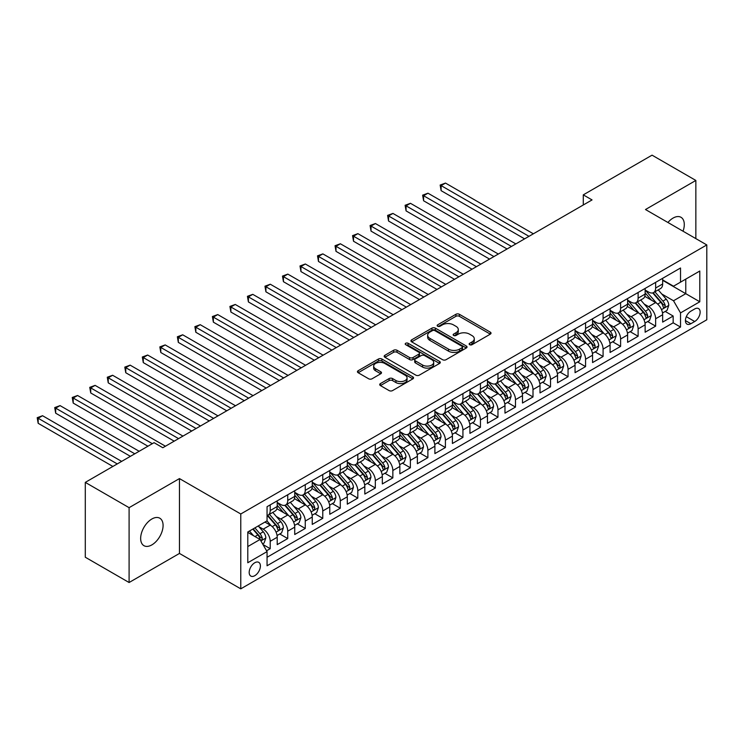 <?xml version="1.0" encoding="UTF-8"?>
<svg xmlns="http://www.w3.org/2000/svg" width="744" height="744" viewBox="0 0 744 744"><rect width="100%" height="100%" fill="white"/><g stroke="black" fill="none" stroke-linecap="round" stroke-linejoin="round"><path stroke-width="1.12" d="M469.631 344.695A1.702 0.986 0 0 0 472.04 344.695L490.315 334.149A2.437 1.404 0 0 0 491.021 333.154A2.437 1.404 0 0 0 490.315 332.159L459.355 314.284A2.437 1.404 0 0 0 455.923 314.284L437.649 324.84A1.702 0.986 0 0 0 437.147 325.528A1.702 0.986 0 0 0 437.649 326.225A1.702 0.986 0 0 0 440.057 326.225L442.42 324.858A7.784 4.492 0 0 1 453.422 324.858L456.007 326.346A7.784 4.492 0 0 1 458.285 329.527A7.784 4.492 0 0 1 456.007 332.708L453.645 334.075A1.702 0.986 0 0 0 453.143 334.763A1.702 0.986 0 0 0 453.645 335.46A1.702 0.986 0 0 0 456.044 335.46L458.416 334.093A7.784 4.492 0 0 1 469.418 334.093L471.994 335.581A7.784 4.492 0 0 1 474.281 338.762A7.784 4.492 0 0 1 471.994 341.942L469.631 343.3A1.702 0.986 0 0 0 469.139 343.998A1.702 0.986 0 0 0 469.631 344.695L469.631 343.3M151.869 544.887A15.857 9.151 120 0 0 162.229 530.918A15.857 9.151 120 0 0 159.793 518.205A15.857 9.151 120 0 0 151.869 518.996A15.857 9.151 120 0 0 141.509 532.964A15.857 9.151 120 0 0 143.936 545.678A15.857 9.151 120 0 0 151.869 544.887M683.039 231.217A15.857 9.151 120 0 0 681.002 217.295A15.857 9.151 120 0 0 673.078 218.076A15.857 9.151 120 0 0 667.926 222.493M254.792 575.689A7.933 4.576 120 0 0 259.972 568.704A7.933 4.576 120 0 0 258.754 562.352A7.933 4.576 120 0 0 254.792 562.743A7.933 4.576 120 0 0 249.612 569.727A7.933 4.576 120 0 0 250.83 576.079A7.933 4.576 120 0 0 254.792 575.689M380.426 383.588A2.437 1.404 0 0 0 379.71 384.583A2.437 1.404 0 0 0 380.426 385.578L389.112 390.591A2.437 1.404 0 0 0 392.553 390.591L412.846 378.873A2.437 1.404 0 0 0 413.552 377.878A2.437 1.404 0 0 0 412.846 376.882L381.886 359.017A2.437 1.404 0 0 0 378.445 359.017L358.152 370.735A2.437 1.404 0 0 0 357.446 371.721A2.437 1.404 0 0 0 358.152 372.716L368.643 378.77A2.437 1.404 0 0 0 372.084 378.77L380.77 373.758A2.437 1.404 0 0 0 381.486 372.763A2.437 1.404 0 0 0 380.77 371.777L375.571 368.773A6.51 3.757 0 0 1 373.665 366.113A6.51 3.757 0 0 1 377.682 362.644A6.51 3.757 0 0 1 384.769 363.463L405.145 375.227A6.51 3.757 0 0 1 407.052 377.878A6.51 3.757 0 0 1 403.034 381.347A6.51 3.757 0 0 1 395.948 380.537L392.553 378.575A2.437 1.404 0 0 0 389.112 378.575L380.426 383.588L380.426 385.578M179.462 478.587L129.093 507.668L85.29 482.382L85.29 557.228L129.093 582.515L179.462 553.434L240.777 588.839L240.777 513.983L179.462 478.587L179.462 553.434M695.854 238.61L695.854 180.448L645.485 209.529L706.8 244.934L240.777 513.983M695.854 180.448L652.051 155.161L583.287 194.863L583.287 204.981M85.29 482.382L154.055 442.68L162.815 447.73L592.047 199.922L583.287 194.863M442.596 359.715A2.437 1.404 0 0 0 446.028 359.715L466.321 347.997A2.437 1.404 0 0 0 467.037 347.002A2.437 1.404 0 0 0 466.321 346.007L435.37 328.141A2.437 1.404 0 0 0 431.929 328.141L411.637 339.85A2.437 1.404 0 0 0 410.93 340.845A2.437 1.404 0 0 0 411.637 341.84L442.596 359.715M406.382 345.058A1.702 0.986 0 0 1 408.112 345.3L439.546 363.453L419.291 375.153A2.437 1.404 0 0 1 415.849 375.153L384.899 357.278L384.899 355.288A2.437 1.404 0 0 0 384.183 356.283A2.437 1.404 0 0 0 384.899 357.278M384.899 355.288L393.585 350.275A2.437 1.404 0 0 1 397.017 350.275L409.572 357.529A2.437 1.404 0 0 0 413.013 357.529L418.779 354.2A2.437 1.404 0 0 0 419.486 353.205A2.437 1.404 0 0 0 418.779 352.21L405.703 344.667A1.702 0.986 0 0 1 405.21 343.97A1.702 0.986 0 0 1 406.261 343.068A1.702 0.986 0 0 1 408.112 343.282L439.583 361.445A2.437 1.404 0 0 1 440.299 362.44A2.437 1.404 0 0 1 439.583 363.435L439.583 361.445M266.575 550.783L270.212 548.681L262.939 544.487M258.8 526.622L263.199 529.161A9.914 5.72 60 0 1 270.212 541.297L277.214 537.252L277.214 544.636L287.733 538.563L279.763 533.969M276.322 516.503L280.721 519.042A9.914 5.72 60 0 1 287.733 531.179L294.736 527.133L294.736 534.518L305.254 528.454L297.274 523.85M293.843 506.394L298.242 508.933A9.914 5.72 60 0 1 305.254 521.07L312.257 517.024L312.257 524.408L322.766 518.336L314.796 513.732M311.364 496.276L315.763 498.815A9.914 5.72 60 0 1 322.766 510.951L329.778 506.906L329.778 514.29L340.287 508.226L332.317 503.623M328.885 486.158L333.284 488.696A9.914 5.72 60 0 1 340.287 500.842L347.299 496.797L347.299 504.181L357.808 498.108L349.838 493.505M346.406 476.048L350.805 478.587A9.914 5.72 60 0 1 357.808 490.724L364.82 486.678L364.82 494.062L375.329 487.99L367.359 483.386M363.918 465.93L368.317 468.469A9.914 5.72 60 0 1 375.329 480.605L382.332 476.56L382.332 483.944L392.851 477.881L384.881 473.277M381.44 455.812L385.838 458.36A9.914 5.72 60 0 1 392.851 470.496L399.853 466.451L399.853 473.835L410.372 467.762L402.392 463.159M398.961 445.703L403.36 448.241A9.914 5.72 60 0 1 410.372 460.378L417.375 456.332L417.375 463.717L427.884 457.644L419.914 453.05M416.482 435.584L420.881 438.123A9.914 5.72 60 0 1 427.884 450.26L434.896 446.214L434.896 453.598L445.405 447.535L437.435 442.931M434.003 425.475L438.402 428.014A9.914 5.72 60 0 1 445.405 440.15L452.417 436.105L452.417 443.489L462.926 437.416L454.956 432.813M451.524 415.357L455.923 417.896A9.914 5.72 60 0 1 462.926 430.032L469.938 425.987L469.938 433.371L480.447 427.307L472.477 422.704M469.036 405.238L473.435 407.777A9.914 5.72 60 0 1 480.447 419.923L487.45 415.877L487.45 423.262L497.969 417.189L489.998 412.585M486.557 395.129L490.956 397.668A9.914 5.72 60 0 1 497.969 409.805L504.971 405.759L504.971 413.143L515.49 407.07L507.51 402.467M504.079 385.011L508.478 387.55A9.914 5.72 60 0 1 515.49 399.686L522.493 395.641L522.493 403.025L533.002 396.961L525.031 392.358M521.6 374.902L525.999 377.441A9.914 5.72 60 0 1 533.002 389.577L540.014 385.532L540.014 392.916L550.523 386.843L542.553 382.239M539.121 364.783L543.52 367.322A9.914 5.72 60 0 1 550.523 379.459L557.535 375.413L557.535 382.797L568.044 376.724L560.074 372.13M556.642 354.665L561.041 357.204A9.914 5.72 60 0 1 568.044 369.349L575.056 365.295L575.056 372.679L585.565 366.615L577.595 362.012M574.154 344.556L578.553 347.095A9.914 5.72 60 0 1 585.565 359.231L592.568 355.186L592.568 362.57L603.086 356.497L595.116 351.893M591.675 334.437L596.074 336.976A9.914 5.72 60 0 1 603.086 349.113L610.089 345.067L610.089 352.451L620.608 346.388L612.628 341.784M609.197 324.319L613.595 326.867A9.914 5.72 60 0 1 620.608 339.004L627.611 334.958L627.611 342.342L638.12 336.269L630.149 331.666M626.718 314.21L631.117 316.749A9.914 5.72 60 0 1 638.12 328.885L645.132 324.84L645.132 332.224L655.641 326.151L655.641 318.767A9.914 5.72 -120 0 0 648.638 306.63L644.239 304.091M647.671 321.557L655.641 326.151M277.214 537.252A9.914 5.72 -120 0 0 270.212 525.115L264.957 522.083M294.736 527.133A9.914 5.72 -120 0 0 287.733 514.997L276.898 508.747M312.257 517.024A9.914 5.72 -120 0 0 305.254 504.888L294.419 498.629M329.778 506.906A9.914 5.72 -120 0 0 322.766 494.769L311.931 488.51M347.299 496.797A9.914 5.72 -120 0 0 340.287 484.651L329.453 478.401M364.82 486.678A9.914 5.72 -120 0 0 357.808 474.542L346.974 468.283M382.332 476.56A9.914 5.72 -120 0 0 375.329 464.423L364.495 458.174M399.853 466.451A9.914 5.72 -120 0 0 392.851 454.314L382.016 448.055M417.375 456.332A9.914 5.72 -120 0 0 410.372 444.196L399.537 437.937M434.896 446.214A9.914 5.72 -120 0 0 427.884 434.078L417.049 427.828M452.417 436.105A9.914 5.72 -120 0 0 445.405 423.968L434.57 417.709M469.938 425.987A9.914 5.72 -120 0 0 462.926 413.85L452.092 407.591M487.45 415.877A9.914 5.72 -120 0 0 480.447 403.732L469.613 397.482M504.971 405.759A9.914 5.72 -120 0 0 497.969 393.623L487.134 387.364M522.493 395.641A9.914 5.72 -120 0 0 515.49 383.504L504.655 377.255M540.014 385.532A9.914 5.72 -120 0 0 533.002 373.395L522.167 367.136M557.535 375.413A9.914 5.72 -120 0 0 550.523 363.277L539.688 357.018M575.056 365.295A9.914 5.72 -120 0 0 568.044 353.158L557.21 346.909M592.568 355.186A9.914 5.72 -120 0 0 585.565 343.049L574.731 336.79M610.089 345.067A9.914 5.72 -120 0 0 603.086 332.931L592.252 326.672M627.611 334.958A9.914 5.72 -120 0 0 620.608 322.812L609.773 316.563M645.132 324.84A9.914 5.72 -120 0 0 638.12 312.703L627.285 306.444M694.71 308.955L690.86 311.187A7.682 4.436 120 0 0 685.838 317.948A7.682 4.436 120 0 0 687.019 324.105A7.682 4.436 120 0 0 690.86 323.724L694.71 321.501A7.682 4.436 120 0 0 699.732 314.731A7.682 4.436 120 0 0 698.551 308.583A7.682 4.436 120 0 0 694.71 308.955M240.777 588.839L706.8 319.781L706.8 244.934M247.789 546.561L260.047 539.474L267.059 551.611L267.059 565.775L680.518 327.062L680.518 312.908L673.515 300.762L661.76 293.982M267.059 551.611L247.789 562.743L247.789 531.988L267.059 520.865L267.059 506.701L680.518 267.998L680.518 282.153L699.788 271.03L699.788 301.776L680.518 312.908M277.214 502.46L280.721 504.479A9.914 5.72 60 0 0 285.677 504.971L292.69 500.926A9.914 5.72 -120 0 0 294.736 496.388L294.736 490.724M294.736 492.342L298.242 494.36A9.914 5.72 60 0 0 303.199 494.853L310.202 490.808A9.914 5.72 -120 0 0 312.257 486.269L312.257 480.605M312.257 482.224L315.763 484.251A9.914 5.72 60 0 0 320.72 484.744L327.723 480.698A9.914 5.72 -120 0 0 329.778 476.16L329.778 470.496M329.778 472.115L333.284 474.133A9.914 5.72 60 0 0 338.241 474.626L345.244 470.58A9.914 5.72 -120 0 0 347.299 466.042L347.299 460.378M347.299 461.996L350.805 464.024A9.914 5.72 60 0 0 355.753 464.507L362.765 460.462A9.914 5.72 -120 0 0 364.82 455.923L364.82 450.26M364.82 451.878L368.317 453.905A9.914 5.72 60 0 0 373.274 454.398L380.286 450.353A9.914 5.72 -120 0 0 382.332 445.814L382.332 440.15M382.332 441.769L385.838 443.787A9.914 5.72 60 0 0 390.795 444.28L397.808 440.234A9.914 5.72 -120 0 0 399.853 435.696L399.853 430.032M399.853 431.65L403.36 433.678A9.914 5.72 60 0 0 408.317 434.171L415.319 430.116A9.914 5.72 -120 0 0 417.375 425.587L417.375 419.923M417.375 421.541L420.881 423.559A9.914 5.72 60 0 0 425.838 424.052L432.841 420.007A9.914 5.72 -120 0 0 434.896 415.468L434.896 409.805M434.896 411.423L438.402 413.45A9.914 5.72 60 0 0 443.359 413.934L450.362 409.888A9.914 5.72 -120 0 0 452.417 405.35L452.417 399.686M452.417 401.304L455.923 403.332A9.914 5.72 60 0 0 460.871 403.825L467.883 399.779A9.914 5.72 -120 0 0 469.938 395.241L469.938 389.577M469.938 391.195L473.435 393.213A9.914 5.72 60 0 0 478.392 393.706L485.404 389.661A9.914 5.72 -120 0 0 487.45 385.122L487.45 379.459M487.45 381.077L490.956 383.104A9.914 5.72 60 0 0 495.913 383.588L502.925 379.542A9.914 5.72 -120 0 0 504.971 375.013L504.971 369.34M504.971 370.968L508.478 372.986A9.914 5.72 60 0 0 513.434 373.479L520.437 369.433A9.914 5.72 -120 0 0 522.493 364.895L522.493 359.231M522.493 360.849L525.999 362.867A9.914 5.72 60 0 0 530.956 363.36L537.959 359.315A9.914 5.72 -120 0 0 540.014 354.776L540.014 349.113M540.014 350.731L543.52 352.758A9.914 5.72 60 0 0 548.477 353.251L555.48 349.206A9.914 5.72 -120 0 0 557.535 344.667L557.535 339.004M557.535 340.622L561.041 342.64A9.914 5.72 60 0 0 565.989 343.133L573.001 339.087A9.914 5.72 -120 0 0 575.056 334.549L575.056 328.885M575.056 330.503L578.553 332.531A9.914 5.72 60 0 0 583.51 333.014L590.522 328.969A9.914 5.72 -120 0 0 592.568 324.431L592.568 318.767M592.568 320.385L596.074 322.412A9.914 5.72 60 0 0 601.031 322.905L608.043 318.86A9.914 5.72 -120 0 0 610.089 314.321L610.089 308.658M610.089 310.276L613.595 312.294A9.914 5.72 60 0 0 618.552 312.787L625.555 308.741A9.914 5.72 -120 0 0 627.611 304.203L627.611 298.539M627.611 300.158L631.117 302.185A9.914 5.72 60 0 0 636.074 302.668L643.076 298.623A9.914 5.72 -120 0 0 645.132 294.094L645.132 288.421M267.059 557.284L673.162 322.812L673.162 316.042L662.653 322.106L662.653 314.721A9.914 5.72 -120 0 0 655.641 302.585L644.806 296.335M645.132 290.048L648.638 292.067A9.914 5.72 -120 0 0 653.595 292.559A9.914 5.72 -120 0 0 655.641 288.021L655.641 282.357M653.595 292.559L660.598 288.514A9.914 5.72 -120 0 0 662.653 283.976L662.653 278.312M270.212 504.888L270.212 510.551A9.914 5.72 60 0 1 268.156 515.081A9.914 5.72 60 0 1 267.059 515.49M268.156 515.081L275.168 511.035A9.914 5.72 -120 0 0 277.214 506.506L277.214 500.842M287.733 494.769L287.733 500.433A9.914 5.72 60 0 1 285.677 504.971M305.254 484.651L305.254 490.315A9.914 5.72 60 0 1 303.199 494.853M322.766 474.542L322.766 480.206A9.914 5.72 60 0 1 320.72 484.744M340.287 464.423L340.287 470.087A9.914 5.72 60 0 1 338.241 474.626M357.808 454.305L357.808 459.978A9.914 5.72 60 0 1 355.753 464.507M375.329 444.196L375.329 449.86A9.914 5.72 60 0 1 373.274 454.398M392.851 434.078L392.851 439.741A9.914 5.72 60 0 1 390.795 444.28M410.372 423.968L410.372 429.632A9.914 5.72 60 0 1 408.317 434.171M427.884 413.85L427.884 419.514A9.914 5.72 60 0 1 425.838 424.052M445.405 403.732L445.405 409.395A9.914 5.72 60 0 1 443.359 413.934M462.926 393.623L462.926 399.286A9.914 5.72 60 0 1 460.871 403.825M480.447 383.504L480.447 389.168A9.914 5.72 60 0 1 478.392 393.706M497.969 373.395L497.969 379.059A9.914 5.72 60 0 1 495.913 383.588M515.49 363.277L515.49 368.94A9.914 5.72 60 0 1 513.434 373.479M533.002 353.158L533.002 358.822A9.914 5.72 60 0 1 530.956 363.36M550.523 343.049L550.523 348.713A9.914 5.72 60 0 1 548.477 353.251M568.044 332.931L568.044 338.594A9.914 5.72 60 0 1 565.989 343.133M585.565 322.812L585.565 328.476A9.914 5.72 60 0 1 583.51 333.014M603.086 312.703L603.086 318.367A9.914 5.72 60 0 1 601.031 322.905M620.608 302.585L620.608 308.248A9.914 5.72 60 0 1 618.552 312.787M638.12 292.476L638.12 298.139A9.914 5.72 60 0 1 636.074 302.668M638.12 328.885L638.12 336.269M620.608 339.004L620.608 346.388M603.086 349.113L603.086 356.497M585.565 359.231L585.565 366.615M568.044 369.349L568.044 376.724M550.523 379.459L550.523 386.843M533.002 389.577L533.002 396.961M515.49 399.686L515.49 407.07M497.969 409.805L497.969 417.189M480.447 419.923L480.447 427.307M462.926 430.032L462.926 437.416M445.405 440.15L445.405 447.535M427.884 450.26L427.884 457.644M410.372 460.378L410.372 467.762M392.851 470.496L392.851 477.881M375.329 480.605L375.329 487.99M357.808 490.724L357.808 498.108M340.287 500.842L340.287 508.226M322.766 510.951L322.766 518.336M305.254 521.07L305.254 528.454M287.733 531.179L287.733 538.563M270.212 541.297L270.212 548.681M260.047 539.474L247.789 532.397M673.515 300.762L685.773 293.685L685.773 279.121L699.788 271.03M662.653 280.33L699.788 301.776M662.653 279.93L673.515 286.198L680.518 282.153M129.093 507.668L129.093 582.515M665.192 311.438L673.162 316.042M673.162 322.812L680.518 327.062M470.31 344.937L471.994 343.961A7.784 4.492 0 0 0 474.281 340.78L474.281 338.762M458.285 329.527L458.285 331.554A7.784 4.492 0 0 1 456.007 334.726L454.324 335.702M490.315 332.159L490.315 334.149L459.355 316.312A2.437 1.404 0 0 0 455.923 316.312L438.328 326.467M466.321 346.007L466.321 347.997L435.37 330.159A2.437 1.404 0 0 0 431.929 330.159L411.674 341.859M462.024 347.699A1.702 0.986 0 0 0 462.526 347.002A1.702 0.986 0 0 0 462.024 346.304L434.849 330.624A1.702 0.986 0 0 0 432.45 330.624L429.948 332.057A7.784 4.492 0 0 0 427.67 335.237A7.784 4.492 0 0 0 429.948 338.418L448.52 349.141A7.784 4.492 0 0 0 459.532 349.141L462.024 347.699L462.024 349.717A1.702 0.986 0 0 0 462.526 349.029L462.526 347.002M427.67 335.237L427.67 337.255A7.784 4.492 0 0 0 429.948 340.436L429.948 338.418M462.024 349.717L459.532 351.159A7.784 4.492 0 0 1 448.52 351.159L429.948 340.436M384.927 357.297L393.585 352.303L393.585 350.275M419.486 353.205L419.486 355.232A2.437 1.404 0 0 1 418.779 356.227L413.013 359.547A2.437 1.404 0 0 1 409.572 359.547L397.017 352.303A2.437 1.404 0 0 0 393.585 352.303M422.601 365.044A6.51 3.757 0 0 0 429.688 365.862A6.51 3.757 0 0 0 433.706 362.393A6.51 3.757 0 0 0 431.799 359.733L424.619 355.586A2.437 1.404 0 0 0 421.178 355.586L415.422 358.915A2.437 1.404 0 0 0 414.706 359.91A2.437 1.404 0 0 0 415.422 360.905L422.601 365.044L422.601 367.071A6.51 3.757 0 0 0 429.688 367.88A6.51 3.757 0 0 0 433.706 364.411L433.706 362.393M414.706 359.91L414.706 361.928A2.437 1.404 0 0 0 415.422 362.923L415.422 360.905M422.601 367.071L415.422 362.923M407.052 377.878L407.052 379.905A6.51 3.757 0 0 1 403.034 383.374A6.51 3.757 0 0 1 395.948 382.556L392.553 380.593A2.437 1.404 0 0 0 389.112 380.593L380.454 385.597M373.665 366.113L373.665 368.141A6.51 3.757 0 0 0 375.571 370.791L375.571 368.773M380.742 373.776L375.571 370.791M412.846 376.882L412.846 378.873L381.886 361.035A2.437 1.404 0 0 0 378.445 361.035L358.19 372.735M662.504 312.992L667.033 310.378L668.782 305.319A6.566 3.794 -120 0 0 666.224 299.153L658.217 289.881M656.617 303.227L647.122 292.234A18.953 10.946 -120 0 0 645.132 290.151M651.409 300.139L646.099 293.992A15.736 9.086 -120 0 0 645.132 292.941M533.355 233.802L445.498 183.08L441.118 185.609L441.118 190.669L524.594 238.861M652.702 292.913L660.793 302.287A6.566 3.794 60 0 1 663.136 306.807C664.122 308.128 664.82 307.728 665.238 305.598A6.566 3.794 -120 0 0 662.895 301.078L654.887 291.806M653.176 292.764L661.872 302.836A3.348 1.934 60 0 1 662.718 304.138L665.238 305.598M663.136 306.807L663.611 307.588M441.118 190.669L440.15 185.051L528.975 236.332M440.15 185.051L445.498 183.08M644.983 323.101L649.512 320.487L651.26 315.428A6.566 3.794 -120 0 0 648.703 309.272L640.705 299.999M639.096 313.345L629.601 302.352A18.953 10.946 -120 0 0 627.611 300.269M633.888 310.257L628.578 304.11A15.736 9.086 -120 0 0 627.611 303.05M515.834 243.92L427.977 193.198L423.596 195.728L423.596 200.778L507.073 248.98M635.181 303.031L643.272 312.406A6.566 3.794 60 0 1 645.615 316.925C646.601 318.246 647.299 317.846 647.717 315.716A6.566 3.794 -120 0 0 645.374 311.187L637.376 301.924M635.655 302.873L644.351 312.945A3.348 1.934 60 0 1 645.197 314.256L647.717 315.716M645.615 316.925L646.09 317.707M423.596 200.778L422.629 195.17L511.454 246.45M422.629 195.17L427.977 193.198M627.462 333.219L631.991 330.606L633.739 325.547A6.566 3.794 -120 0 0 631.182 319.381L623.184 310.118M621.575 323.454L612.08 312.471A18.953 10.946 -120 0 0 610.089 310.378M616.367 320.376L611.057 314.228A15.736 9.086 -120 0 0 610.089 313.168M498.313 254.039L410.456 203.307L406.075 205.837L406.075 210.896L489.552 259.089M617.659 313.14L625.751 322.515A6.566 3.794 60 0 1 628.094 327.044C629.08 328.364 629.787 327.955 630.196 325.826A6.566 3.794 -120 0 0 627.852 321.306L619.854 312.034M618.134 312.992L626.839 323.063A3.348 1.934 60 0 1 627.676 324.375L630.196 325.826M628.094 327.044L628.578 327.816M406.075 210.896L405.108 205.279L493.932 256.568M405.108 205.279L410.456 203.307M609.941 343.337L614.47 340.724L616.227 335.665A6.566 3.794 -120 0 0 613.67 329.499L605.663 320.227M604.054 333.572L594.568 322.58A18.953 10.946 -120 0 0 592.568 320.497M598.855 330.485L593.545 324.338A15.736 9.086 -120 0 0 592.568 323.287M480.801 264.148L392.934 213.426L388.554 215.955L388.554 221.015L472.04 269.207M600.138 323.259L608.239 332.633A6.566 3.794 60 0 1 610.573 337.153C611.559 338.474 612.266 338.074 612.675 335.944A6.566 3.794 -120 0 0 610.34 331.415L602.333 322.152M600.613 323.11L609.317 333.182A3.348 1.934 60 0 1 610.154 334.484L612.675 335.944M610.573 337.153L611.057 337.934M388.554 221.015L387.596 215.397L476.42 266.678M387.596 215.397L392.934 213.426M592.429 353.447L596.948 350.833L598.706 345.774A6.566 3.794 -120 0 0 596.149 339.608L588.141 330.345M586.542 343.691L577.046 332.698A18.953 10.946 -120 0 0 575.056 330.615M581.334 340.603L576.023 334.456A15.736 9.086 -120 0 0 575.056 333.396M463.279 274.266L375.413 223.535L371.033 226.064L371.033 231.124L454.519 279.326M582.617 333.377L590.717 342.752A6.566 3.794 60 0 1 593.052 347.271C594.047 348.592 594.744 348.183 595.163 346.053A6.566 3.794 -120 0 0 592.819 341.533L584.812 332.27M583.091 333.219L591.796 343.291A3.348 1.934 60 0 1 592.633 344.602L595.163 346.053M593.052 347.271L593.535 348.053M371.033 231.124L370.075 225.516L458.899 276.796M370.075 225.516L375.413 223.535M574.907 363.565L579.437 360.952L581.185 355.892A6.566 3.794 -120 0 0 578.627 349.727L570.62 340.464M569.021 353.8L559.525 342.807A18.953 10.946 -120 0 0 557.535 340.724M563.812 350.722L558.502 344.574A15.736 9.086 -120 0 0 557.535 343.514M445.758 284.375L357.901 233.653L353.521 236.183L353.521 241.242L436.998 289.435M565.096 343.486L573.196 352.861A6.566 3.794 60 0 1 575.54 357.39C576.526 358.71 577.223 358.301 577.642 356.171A6.566 3.794 -120 0 0 575.298 351.652L567.291 342.38M565.58 343.337L574.275 353.409A3.348 1.934 60 0 1 575.121 354.721L577.642 356.171M575.54 357.39L576.014 358.162M353.521 241.242L352.554 235.625L441.378 286.905M352.554 235.625L357.901 233.653M557.386 373.674L561.915 371.061L563.664 366.011A6.566 3.794 -120 0 0 561.106 359.845L553.099 350.573M551.499 363.918L542.004 352.926A18.953 10.946 -120 0 0 540.014 350.843M546.291 360.831L540.981 354.683A15.736 9.086 -120 0 0 540.014 353.623M428.237 294.494L340.38 243.772L336 246.301L336 251.351L419.477 299.553M547.584 353.605L555.675 362.979A6.566 3.794 60 0 1 558.019 367.499C559.004 368.819 559.702 368.419 560.12 366.29A6.566 3.794 -120 0 0 557.777 361.761L549.769 352.498M548.058 353.447L556.754 363.518A3.348 1.934 60 0 1 557.6 364.83L560.12 366.29M558.019 367.499L558.493 368.28M336 251.351L335.033 245.743L423.857 297.023M335.033 245.743L340.38 243.772M539.865 383.792L544.394 381.179L546.143 376.12A6.566 3.794 -120 0 0 543.585 369.954L535.587 360.691M533.978 374.027L524.483 363.044A18.953 10.946 -120 0 0 522.493 360.961M528.77 370.949L523.46 364.802A15.736 9.086 -120 0 0 522.493 363.742M410.716 304.612L322.859 253.881L318.478 256.41L318.478 261.469L401.955 309.671M530.063 363.714L538.154 373.088A6.566 3.794 60 0 1 540.497 377.617C541.483 378.938 542.181 378.529 542.599 376.399A6.566 3.794 -120 0 0 540.256 371.879L532.258 362.607M530.537 363.565L539.233 373.637A3.348 1.934 60 0 1 540.079 374.948L542.599 376.399M540.497 377.617L540.972 378.389M318.478 261.469L317.511 255.852L406.336 307.142M317.511 255.852L322.859 253.881M522.344 393.911L526.873 391.298L528.621 386.238A6.566 3.794 -120 0 0 526.064 380.072L518.066 370.8M516.457 384.146L506.962 373.153A18.953 10.946 -120 0 0 504.971 371.07M511.249 381.058L505.948 374.911A15.736 9.086 -120 0 0 504.971 373.86M393.195 314.721L305.338 263.999L300.957 266.529L300.957 271.588L384.434 319.781M512.542 373.832L520.633 383.207A6.566 3.794 60 0 1 522.976 387.726C523.962 389.047 524.669 388.647 525.078 386.517A6.566 3.794 -120 0 0 522.744 381.998L514.736 372.725M513.016 373.683L521.721 383.755A3.348 1.934 60 0 1 522.558 385.057L525.078 386.517M522.976 387.726L523.46 388.507M300.957 271.588L299.99 265.971L388.814 317.251M299.99 265.971L305.338 263.999M504.823 404.02L509.352 401.407L511.109 396.347A6.566 3.794 -120 0 0 508.552 390.191L500.545 380.919M498.936 394.264L489.45 383.272A18.953 10.946 -120 0 0 487.45 381.188M493.737 391.177L488.427 385.029A15.736 9.086 -120 0 0 487.45 383.969M375.683 324.84L287.816 274.118L283.436 276.638L283.436 281.697L366.922 329.899M495.02 383.951L503.121 393.325A6.566 3.794 60 0 1 505.455 397.845C506.441 399.165 507.148 398.765 507.557 396.636A6.566 3.794 -120 0 0 505.223 392.107L497.215 382.844M495.495 383.792L504.2 393.864A3.348 1.934 60 0 1 505.036 395.176L507.557 396.636M505.455 397.845L505.939 398.626M283.436 281.697L282.478 276.089L371.303 327.369M282.478 276.089L287.816 274.118M487.311 414.138L491.831 411.525L493.588 406.466A6.566 3.794 -120 0 0 491.031 400.3L483.023 391.037M481.424 404.373L471.929 393.381A18.953 10.946 -120 0 0 469.938 391.298M476.216 401.295L470.906 395.148A15.736 9.086 -120 0 0 469.938 394.088M358.162 334.958L270.295 284.227L265.915 286.756L265.915 291.815L349.401 340.008M477.499 394.06L485.599 403.434A6.566 3.794 60 0 1 487.943 407.963C488.929 409.284 489.626 408.875 490.045 406.745A6.566 3.794 -120 0 0 487.701 402.225L479.694 392.953M477.974 393.911L486.678 403.983A3.348 1.934 60 0 1 487.515 405.294L490.045 406.745M487.943 407.963L488.417 408.735M265.915 291.815L264.957 286.198L353.781 337.478M264.957 286.198L270.295 284.227M469.789 424.257L474.319 421.643L476.067 416.584A6.566 3.794 -120 0 0 473.51 410.418L465.502 401.146M463.903 414.492L454.407 403.499A18.953 10.946 -120 0 0 452.417 401.416M458.695 411.404L453.384 405.257A15.736 9.086 -120 0 0 452.417 404.206M340.64 345.067L252.783 294.345L248.403 296.875L248.403 301.934L331.88 350.126M459.978 404.178L468.078 413.552A6.566 3.794 60 0 1 470.422 418.072C471.408 419.393 472.105 418.993 472.524 416.863A6.566 3.794 -120 0 0 470.18 412.334L462.173 403.071M460.462 404.029L469.157 414.101A3.348 1.934 60 0 1 470.003 415.403L472.524 416.863M470.422 418.072L470.896 418.853M248.403 301.934L247.436 296.317L336.26 347.597M247.436 296.317L252.783 294.345M452.268 434.366L456.797 431.752L458.546 426.693A6.566 3.794 -120 0 0 455.988 420.527L447.981 411.265M446.381 424.61L436.886 413.618A18.953 10.946 -120 0 0 434.896 411.534M441.173 421.523L435.863 415.375A15.736 9.086 -120 0 0 434.896 414.315M323.119 355.186L235.262 304.454L230.882 306.984L230.882 312.043L314.359 360.245M442.466 414.296L450.557 423.671A6.566 3.794 60 0 1 452.901 428.191C453.887 429.511 454.584 429.102 455.002 426.972A6.566 3.794 -120 0 0 452.659 422.453L444.652 413.19M442.94 414.138L451.636 424.21A3.348 1.934 60 0 1 452.482 425.522L455.002 426.972M452.901 428.191L453.375 428.972M230.882 312.043L229.915 306.435L318.739 357.715M229.915 306.435L235.262 304.454M434.747 444.484L439.276 441.871L441.025 436.812A6.566 3.794 -120 0 0 438.467 430.646L430.469 421.374M428.86 434.719L419.365 423.727A18.953 10.946 -120 0 0 417.375 421.643M423.652 431.641L418.342 425.484A15.736 9.086 -120 0 0 417.375 424.433M305.598 365.295L217.741 314.572L213.361 317.102L213.361 322.161L296.837 370.354M424.945 424.406L433.036 433.78A6.566 3.794 60 0 1 435.38 438.309C436.365 439.62 437.063 439.22 437.481 437.091A6.566 3.794 -120 0 0 435.138 432.571L427.14 423.299M425.419 424.257L434.115 434.329A3.348 1.934 60 0 1 434.961 435.631L437.481 437.091M435.38 438.309L435.854 439.081M213.361 322.161L212.393 316.544L301.218 367.824M212.393 316.544L217.741 314.572M417.226 454.593L421.755 451.98L423.503 446.93A6.566 3.794 -120 0 0 420.946 440.764L412.948 431.492M411.339 444.838L401.853 433.845A18.953 10.946 -120 0 0 399.853 431.762M406.131 441.75L400.83 435.603A15.736 9.086 -120 0 0 399.853 434.543M288.077 375.413L200.22 324.691L195.839 327.221L195.839 332.27L279.316 380.472M407.424 434.524L415.515 443.898A6.566 3.794 60 0 1 417.858 448.418C418.844 449.739 419.551 449.339 419.96 447.209A6.566 3.794 -120 0 0 417.626 442.68L409.618 433.417M407.898 434.366L416.603 444.438A3.348 1.934 60 0 1 417.44 445.749L419.96 447.209M417.858 448.418L418.342 449.199M195.839 332.27L194.872 326.663L283.697 377.943M194.872 326.663L200.22 324.691M399.705 464.712L404.234 462.098L405.992 457.039A6.566 3.794 -120 0 0 403.434 450.873L395.427 441.611M393.818 454.947L384.332 443.963A18.953 10.946 -120 0 0 382.332 441.88M388.619 451.868L383.309 445.721A15.736 9.086 -120 0 0 382.332 444.661M270.565 385.532L182.698 334.8L178.318 337.33L178.318 342.389L261.804 390.581M389.903 444.633L398.003 454.007A6.566 3.794 60 0 1 400.337 458.537C401.323 459.857 402.03 459.448 402.439 457.318A6.566 3.794 -120 0 0 400.105 452.798L392.097 443.526M390.377 444.484L399.082 454.556A3.348 1.934 60 0 1 399.919 455.867L402.439 457.318M400.337 458.537L400.821 459.308M178.318 342.389L177.36 336.772L266.185 388.061M177.36 336.772L182.698 334.8M382.193 474.83L386.713 472.217L388.47 467.158A6.566 3.794 -120 0 0 385.913 460.992L377.906 451.72M376.306 465.065L366.811 454.073A18.953 10.946 -120 0 0 364.82 451.989M371.098 461.978L365.788 455.83A15.736 9.086 -120 0 0 364.82 454.779M253.044 395.641L165.177 344.918L160.797 347.448L160.797 352.507L244.283 400.7M372.381 454.751L380.482 464.126A6.566 3.794 60 0 1 382.825 468.646C383.811 469.966 384.509 469.566 384.927 467.437A6.566 3.794 -120 0 0 382.583 462.917L374.576 453.645M372.856 454.603L381.56 464.675A3.348 1.934 60 0 1 382.407 465.977L384.927 467.437M382.825 468.646L383.3 469.427M160.797 352.507L159.839 346.89L248.663 398.17M159.839 346.89L165.177 344.918M364.672 484.939L369.201 482.326L370.949 477.267A6.566 3.794 -120 0 0 368.392 471.101L360.384 461.838M358.785 475.184L349.289 464.191A18.953 10.946 -120 0 0 347.299 462.108M353.577 472.096L348.266 465.949A15.736 9.086 -120 0 0 347.299 464.888M235.523 405.759L147.665 355.037L143.285 357.557L143.285 362.616L226.762 410.818M354.86 464.87L362.96 474.244A6.566 3.794 60 0 1 365.304 478.764C366.29 480.085 366.987 479.675 367.406 477.546A6.566 3.794 -120 0 0 365.062 473.026L357.055 463.763M355.344 464.712L364.039 474.784A3.348 1.934 60 0 1 364.886 476.095L367.406 477.546M365.304 478.764L365.778 479.545M143.285 362.616L142.318 357.008L231.142 408.289M142.318 357.008L147.665 355.037M347.15 495.058L351.68 492.444L353.428 487.385A6.566 3.794 -120 0 0 350.87 481.219L342.863 471.956M341.264 485.293L331.768 474.3A18.953 10.946 -120 0 0 329.778 472.217M336.056 482.214L330.745 476.067A15.736 9.086 -120 0 0 329.778 475.007M218.001 415.877L130.144 365.146L125.764 367.676L125.764 372.735L209.241 420.927M337.348 474.979L345.439 484.353A6.566 3.794 60 0 1 347.783 488.882C348.769 490.203 349.466 489.794 349.885 487.664A6.566 3.794 -120 0 0 347.541 483.144L339.534 473.872M337.822 474.83L346.518 484.902A3.348 1.934 60 0 1 347.364 486.213L349.885 487.664M347.783 488.882L348.257 489.654M125.764 372.735L124.797 367.118L213.621 418.398M124.797 367.118L130.144 365.146M329.629 505.176L334.158 502.553L335.907 497.504A6.566 3.794 -120 0 0 333.349 491.338L325.351 482.066M323.742 495.411L314.247 484.418A18.953 10.946 -120 0 0 312.257 482.335M318.534 492.323L313.224 486.176A15.736 9.086 -120 0 0 312.257 485.125M200.48 425.987L112.623 375.264L108.243 377.794L108.243 382.853L191.72 431.046M319.827 485.097L327.918 494.472A6.566 3.794 60 0 1 330.262 498.991C331.247 500.312 331.945 499.912 332.363 497.783A6.566 3.794 -120 0 0 330.02 493.253L322.022 483.991M320.301 484.939L328.997 495.02A3.348 1.934 60 0 1 329.843 496.322L332.363 497.783M330.262 498.991L330.736 499.773M108.243 382.853L107.275 377.236L196.1 428.516M107.275 377.236L112.623 375.264M312.108 515.285L316.637 512.672L318.386 507.613A6.566 3.794 -120 0 0 315.828 501.447L307.83 492.184M306.221 505.52L296.735 494.537A18.953 10.946 -120 0 0 294.736 492.454M301.013 502.442L295.712 496.295A15.736 9.086 -120 0 0 294.736 495.234M182.959 436.105L95.102 385.373L90.722 387.903L90.722 392.962L174.198 441.164M302.306 495.216L310.397 504.59A6.566 3.794 60 0 1 312.74 509.11C313.726 510.431 314.433 510.021 314.842 507.892A6.566 3.794 -120 0 0 312.508 503.372L304.501 494.1M302.78 495.058L311.485 505.13A3.348 1.934 60 0 1 312.322 506.441L314.842 507.892M312.74 509.11L313.224 509.891M90.722 392.962L89.754 387.345L178.579 438.635M89.754 387.345L95.102 385.373M294.587 525.404L299.116 522.79L300.874 517.731A6.566 3.794 -120 0 0 298.316 511.565L290.309 502.293M288.7 515.639L279.214 504.646A18.953 10.946 -120 0 0 277.214 502.563M283.501 512.551L278.191 506.404A15.736 9.086 -120 0 0 277.214 505.353M165.447 446.214L77.581 395.492L73.2 398.021L73.2 403.081L147.926 446.214M284.785 505.325L292.885 514.699A6.566 3.794 60 0 1 295.219 519.219C296.205 520.54 296.912 520.14 297.321 518.01A6.566 3.794 -120 0 0 294.987 513.49L286.979 504.218M285.259 505.176L293.964 515.248A3.348 1.934 60 0 1 294.801 516.55L297.321 518.01M295.219 519.219L295.703 520M73.2 403.081L72.242 397.463L152.306 443.684M72.242 397.463L77.581 395.492M277.075 535.513L281.595 532.899L283.352 527.84A6.566 3.794 -120 0 0 280.795 521.684L272.788 512.411M271.188 525.757L266.994 520.902M265.98 522.669L265.301 521.879M139.165 451.273L60.059 405.61L55.679 408.14L55.679 413.19L130.405 456.332M267.263 515.443L275.364 524.818A6.566 3.794 60 0 1 277.707 529.337C278.693 530.658 279.391 530.258 279.809 528.128A6.566 3.794 -120 0 0 277.466 523.599L269.458 514.337M267.738 515.285L276.442 525.357A3.348 1.934 60 0 1 277.289 526.668L279.809 528.128M277.707 529.337L278.182 530.119M55.679 413.19L54.721 407.582L134.785 453.803M54.721 407.582L60.059 405.61M262.586 543.873L264.083 543.018L265.831 537.959A6.566 3.794 -120 0 0 263.274 531.793L258.233 525.962M253.527 535.717L249.473 531.021M248.459 532.788L247.789 532.006M121.644 461.392L42.547 415.719L38.167 418.249L38.167 423.308L112.883 466.451M252.802 529.096L257.843 534.927A6.566 3.794 60 0 1 260.186 539.456C261.172 540.776 261.869 540.367 262.288 538.238A6.566 3.794 -120 0 0 259.944 533.718L254.904 527.877M253.211 528.863L258.921 535.475A3.348 1.934 60 0 1 259.768 536.787L262.288 538.238M260.186 539.456L260.66 540.228M38.167 423.308L37.2 417.691L117.264 463.921M37.2 417.691L42.547 415.719M263.199 529.161L270.212 525.115M280.721 519.042L287.733 514.997M298.242 508.933L305.254 504.888M315.763 498.815L322.766 494.769M333.284 488.696L340.287 484.651M350.805 478.587L357.808 474.542M368.317 468.469L375.329 464.423M385.838 458.36L392.851 454.314M403.36 448.241L410.372 444.196M420.881 438.123L427.884 434.078M438.402 428.014L445.405 423.968M455.923 417.896L462.926 413.85M473.435 407.777L480.447 403.732M490.956 397.668L497.969 393.623M508.478 387.55L515.49 383.504M525.999 377.441L533.002 373.395M543.52 367.322L550.523 363.277M561.041 357.204L568.044 353.158M578.553 347.095L585.565 343.049M596.074 336.976L603.086 332.931M613.595 326.867L620.608 322.812M631.117 316.749L638.12 312.703M648.638 306.63L655.641 302.585M655.641 288.021L662.653 283.976M270.212 510.551L277.214 506.506M287.733 500.433L294.736 496.388M305.254 490.315L312.257 486.269M322.766 480.206L329.778 476.16M340.287 470.087L347.299 466.042M357.808 459.978L364.82 455.923M375.329 449.86L382.332 445.814M392.851 439.741L399.853 435.696M410.372 429.632L417.375 425.587M427.884 419.514L434.896 415.468M445.405 409.395L452.417 405.35M462.926 399.286L469.938 395.241M480.447 389.168L487.45 385.122M497.969 379.059L504.971 375.013M515.49 368.94L522.493 364.895M533.002 358.822L540.014 354.776M550.523 348.713L557.535 344.667M568.044 338.594L575.056 334.549M585.565 328.476L592.568 324.431M603.086 318.367L610.089 314.321M620.608 308.248L627.611 304.203M638.12 298.139L645.132 294.094M655.641 318.767L662.653 314.721M686.312 316.656L694.71 321.501M685.429 320.59L690.86 323.724M471.994 343.961L471.994 341.942M453.645 335.46L453.645 334.075M456.007 334.726L456.007 332.708M437.649 326.225L437.649 324.84M455.923 316.312L455.923 314.284M459.355 316.312L459.355 314.284M411.637 341.84L411.637 339.85M431.929 330.159L431.929 328.141M435.37 330.159L435.37 328.141M448.52 351.159L448.52 349.141M459.532 351.159L459.532 349.141M397.017 352.303L397.017 350.275M409.572 359.547L409.572 357.529M413.013 359.547L413.013 357.529M418.779 356.227L418.779 354.2M408.112 345.3L408.112 343.282M389.112 380.593L389.112 378.575M392.553 380.593L392.553 378.575M395.948 382.556L395.948 380.537M380.77 373.758L380.77 371.777M358.152 372.716L358.152 370.735M378.445 361.035L378.445 359.017M381.886 361.035L381.886 359.017M661.5 309.625L668.735 305.44M647.122 292.234L648.024 291.713M662.895 301.078L666.224 299.153M657.659 304.101L660.793 302.287M643.979 319.734L651.223 315.558M629.601 302.352L630.503 301.832M645.374 311.187L648.703 309.272M640.147 314.21L643.272 312.406M626.467 329.852L633.702 325.677M612.08 312.471L612.991 311.941M627.852 321.306L631.182 319.381M622.626 324.328L625.751 322.515M608.945 339.971L616.181 335.786M594.568 322.58L595.47 322.059M610.34 331.415L613.67 329.499M605.105 334.437L608.239 332.633M591.424 350.08L598.66 345.904M577.046 332.698L577.949 332.177M592.819 341.533L596.149 339.608M587.583 344.556L590.717 342.752M573.903 360.198L581.138 356.023M559.525 342.807L560.427 342.287M575.298 351.652L578.627 349.727M570.062 354.674L573.196 352.861M556.382 370.307L563.617 366.132M542.004 352.926L542.906 352.405M557.777 361.761L561.106 359.845M552.541 364.783L555.675 362.979M538.861 380.426L546.105 376.25M524.483 363.044L525.385 362.523M540.256 371.879L543.585 369.954M535.029 374.902L538.154 373.088M521.349 390.544L528.584 386.359M506.962 373.153L507.873 372.632M522.744 381.998L526.064 380.072M517.508 385.011L520.633 383.207M503.828 400.653L511.063 396.478M489.45 383.272L490.352 382.751M505.223 392.107L508.552 390.191M499.987 395.129L503.121 393.325M486.306 410.772L493.542 406.596M471.929 393.381L472.831 392.86M487.701 402.225L491.031 400.3M482.465 405.248L485.599 403.434M468.785 420.89L476.021 416.705M454.407 403.499L455.309 402.978M470.18 412.334L473.51 410.418M464.944 415.357L468.078 413.552M451.264 430.999L458.499 426.824M436.886 413.618L437.788 413.097M452.659 422.453L455.988 420.527M447.423 425.475L450.557 423.671M433.743 441.118L440.987 436.942M419.365 423.727L420.267 423.206M435.138 432.571L438.467 430.646M429.911 435.593L433.036 433.78M416.231 451.227L423.466 447.051M401.853 433.845L402.755 433.324M417.626 442.68L420.946 440.764M412.39 445.703L415.515 443.898M398.71 461.345L405.945 457.169M384.332 443.963L385.234 443.443M400.105 452.798L403.434 450.873M394.869 455.821L398.003 454.007M381.188 471.464L388.424 467.279M366.811 454.073L367.713 453.552M382.583 462.917L385.913 460.992M377.348 465.93L380.482 464.126M363.667 481.573L370.903 477.397M349.289 464.191L350.192 463.67M365.062 473.026L368.392 471.101M359.826 476.048L362.96 474.244M346.146 491.691L353.381 487.515M331.768 474.3L332.67 473.779M347.541 483.144L350.87 481.219M342.305 486.167L345.439 484.353M328.625 501.809L335.87 497.624M314.247 484.418L315.149 483.898M330.02 493.253L333.349 491.338M324.793 496.276L327.918 494.472M311.113 511.919L318.348 507.743M296.735 494.537L297.637 494.016M312.508 503.372L315.828 501.447M307.272 506.394L310.397 504.59M293.592 522.037L300.827 517.852M279.214 504.646L280.116 504.125M294.987 513.49L298.316 511.565M289.751 516.513L292.885 514.699M276.071 532.146L283.306 527.97M277.466 523.599L280.795 521.684M272.23 526.622L275.364 524.818M260.884 540.916L265.785 538.089M259.944 533.718L263.274 531.793M255.006 536.564L257.843 534.927"/></g></svg>
